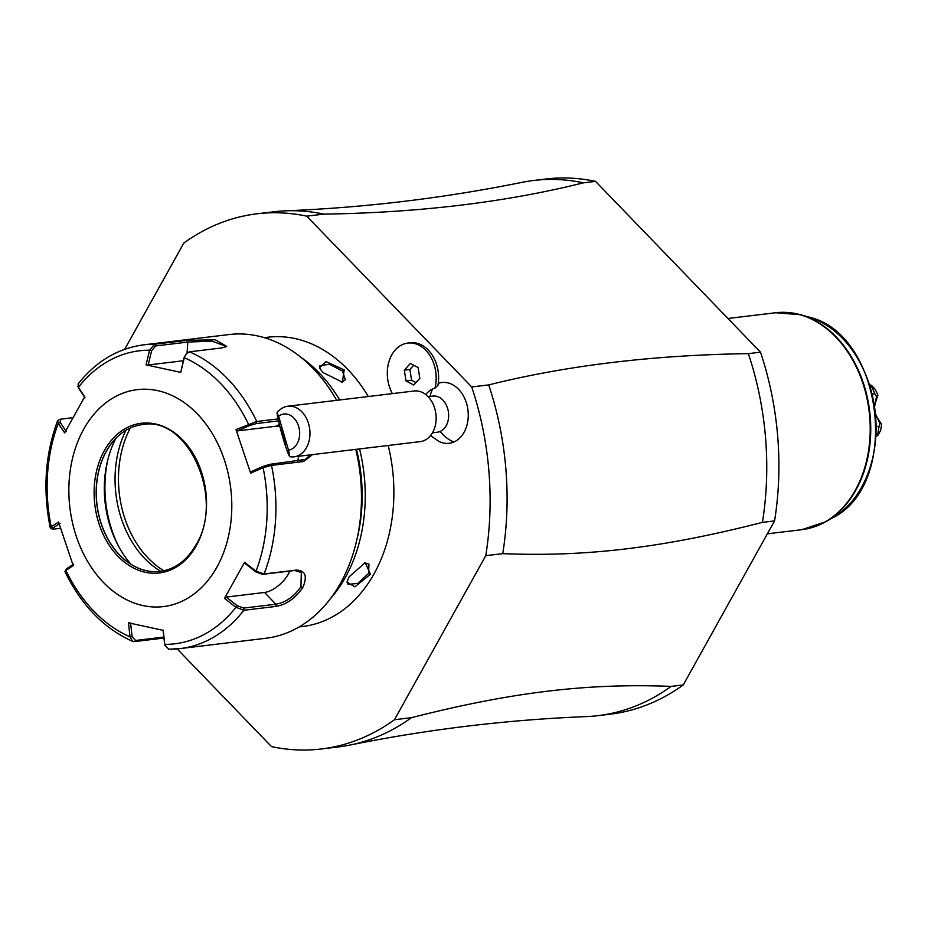 <?xml version="1.0" encoding="UTF-8"?>
<svg xmlns="http://www.w3.org/2000/svg" width="928" height="928" viewBox="0 0 928 928"><rect width="100%" height="100%" fill="white"/><g stroke="black" fill="none" stroke-linecap="round" stroke-linejoin="round"><path stroke-width="1.39" d="M177.144 648.904L271.521 746.622A269.514 199.798 -96.9 0 0 321.366 748.977A269.514 199.798 -96.9 0 0 394.47 719.722L485.773 555.686A269.514 199.798 -96.9 0 0 471.714 386.953L306.75 216.166A269.514 199.798 -96.9 0 0 256.905 213.811A269.514 199.798 -96.9 0 0 183.814 243.066L124.688 349.288M430.534 435.603L439.222 441.6A30.612 22.69 -96.9 0 0 453.931 441.972A30.612 22.69 -96.9 0 0 466.877 404.515A30.612 22.69 -96.9 0 0 438.248 383.334M321.366 748.977L338.36 746.924A269.514 199.798 -96.9 0 0 350.042 745.045A269.514 199.798 -96.9 0 0 411.452 717.68L394.47 719.722M306.75 216.166L323.744 214.124A269.514 199.798 -96.9 0 0 285.696 210.818A269.514 199.798 -96.9 0 0 273.899 211.77L256.905 213.811M485.773 555.686L502.756 553.645A269.514 199.798 -96.9 0 0 488.696 384.911C566.579 365.47 653.138 355.041 748.362 353.638L760.496 352.176L595.544 181.378A269.514 199.798 -96.9 0 0 545.699 179.023L533.565 180.484A269.514 199.798 83.1 0 1 583.41 182.839L595.544 181.378M583.41 182.839C505.574 202.281 419.027 212.698 323.744 214.124M488.696 384.911L471.714 386.953M502.756 553.645C586.392 557.02 662.743 547.822 762.422 522.371L774.555 520.91L683.252 684.934L671.118 686.395C587.494 683.02 511.142 692.218 411.452 717.68M748.362 353.638A269.514 199.798 83.1 0 1 762.422 522.371M774.567 520.91A269.514 199.798 -96.9 0 0 760.508 352.164M285.696 210.818C365.18 207.617 443.909 198.128 521.884 182.375A269.514 199.798 83.1 0 1 533.565 180.484M671.118 686.395A269.514 199.798 83.1 0 1 598.026 715.65L610.16 714.189A269.514 199.798 -96.9 0 0 683.252 684.934M598.026 715.65A269.514 199.798 83.1 0 1 586.229 716.602C506.746 719.803 428.017 729.28 350.042 745.045M767.236 533.832L787.396 531.396M768.732 533.681L767.99 533.739M876.183 436.438L877.888 435.406L877.668 434.037L876.31 434.211M877.668 434.037A52.815 39.15 -96.9 0 0 878.99 426.358L876.461 426.66M876.902 417.217L881.6 424.235L879.953 423.307L875.858 414.665M879.953 423.307L878.99 426.358M874.768 405.861L876.519 396.511L874.802 393.762L872.401 394.052M874.802 393.762A52.815 39.15 -96.9 0 0 871.589 386.686L870.429 386.825M876.519 396.511L877.888 395.328A46.504 34.475 83.1 0 0 875.15 389.296L871.45 385.364L869.826 384.9M871.45 385.364L871.589 386.686M881.6 424.235A46.504 34.475 83.1 0 1 880.475 430.789L877.888 435.406M877.888 395.328L875.034 403.726M299.152 626.922L302.679 626.504A145.684 107.996 -96.9 0 0 374.065 573.806A145.684 107.996 -96.9 0 0 388.194 445.486M368.323 396.523A145.684 107.996 -96.9 0 0 267.832 337.224L264.306 337.641M349.067 576.822L365.272 562.623L370.423 574.246L354.902 586.856L346.979 582.158L349.067 576.822M330.426 598.688A145.684 107.996 -96.9 0 0 345.436 577.262A145.684 107.996 -96.9 0 0 359.554 448.932M339.694 399.968A145.684 107.996 -96.9 0 0 301.391 357.651M344.172 369.901L342.386 382.15L322.816 372.476L319.418 367.836L326.03 361.618L344.172 369.901L342.583 371.142L345.332 379.888L341.562 382.174M357.013 539.017A143.504 106.384 -96.9 0 0 356.468 449.303M312.585 454.592L303.665 461.506L271.51 465.38L263.088 467.7A147.575 109.4 83.1 0 1 256.024 571.219L256.082 572.042L262.508 574.351L294.663 570.476L301.31 572.483L300.939 586.728C293.967 596.704 285.615 602.527 275.894 604.198L243.739 608.072L243.89 610.276L235.956 607.283L224.495 598.386L244.563 562.322L256.024 571.219L264.097 573.968L296.252 570.094C305.428 570.372 307.609 576.184 302.795 587.528C295.232 598.351 286.323 604.638 276.045 606.402L243.89 610.276A152.969 113.402 83.1 0 1 180.148 648.591L265.686 638.29A152.969 113.402 -96.9 0 0 340.646 582.97A152.969 113.402 -96.9 0 0 355.772 449.384M336.667 400.328A152.969 113.402 -96.9 0 0 229.112 334.544L143.562 344.856A152.969 113.402 83.1 0 1 154.512 344.253L186.667 340.379L215.377 339.776L226.687 346.399L221.63 347.954L189.474 351.828L186.412 353.626L184.08 357.721L180.751 372.383L146.032 364.855L149.582 350.192L154.512 344.253L155.672 345.935L187.816 342.072L212.048 341.144L225.91 346.295L225.678 346.979M310.091 454.894L305.486 459.418L270.002 464.313L263.297 466.308L263.088 467.7L250.641 473.164L236.002 429.583L256.766 421.498L278.122 418.922M143.562 344.856C117.81 348.313 95.967 361.375 78.033 384.03L78.892 388.588L85.051 397.868M77.917 386.396L78.892 388.588M163.954 638.046L134.235 641.619L132.646 641.399L130.036 636.863A147.575 109.4 83.1 0 1 65.888 570.442L73.196 565.616L58.557 522.035L51.249 526.872L52.908 528.044L52.258 529.064L50.251 527.846L51.249 526.872A147.575 109.4 83.1 0 1 58.302 423.354L64.635 432.877L84.703 396.813L78.37 387.301A147.575 109.4 83.1 0 1 149.582 350.192L151.624 350.691L155.672 345.935M186.412 353.626L184.08 357.721M180.751 372.383L184.289 357.709A147.575 109.4 83.1 0 1 248.449 424.131L249.609 425.558L256.314 423.574L278.551 420.894M163.838 637.072L135.581 640.482L132.124 636.631L130.581 622.943M168.768 649.217L169.198 649.194A152.969 113.402 83.1 0 0 180.148 648.591L168.768 649.217L164.906 645.227L163.166 630.332L128.447 622.816L130.036 636.863L132.124 636.631M73.718 564.073L66.607 568.783L64.983 571.683C81.374 605.276 103.936 628.511 132.646 641.399M66.607 568.783L64.995 571.346M60.471 528.31L53.708 529.134L52.908 528.044L60.03 523.334M66.282 431.578L60.123 422.31L58.302 423.354L57.617 420.697L59.612 419.479M60.123 422.31L60.842 419.154L72.744 417.704M216.932 567.078A109.26 81.003 -96.9 0 0 197.246 413.818A109.26 81.003 -96.9 0 0 83.717 429.154A109.26 81.003 -96.9 0 0 103.414 582.413A109.26 81.003 -96.9 0 0 216.932 567.078M146.032 364.855L148.167 364.982L151.624 350.691M148.167 364.982L183.35 360.748M236.002 429.583L237.475 430.882L249.609 425.558M237.475 430.882L275.894 426.254A21.854 14.129 -117.5 0 1 279.873 426.486M298.677 456.263A21.854 14.129 -117.5 0 1 297.378 461.019M263.297 466.308L251.175 471.621L250.641 473.164M244.563 562.322L244.911 563.377L256.082 572.042M289.861 571.056A21.854 10.475 -44 0 1 264.561 592.458L226.154 597.087L237.324 605.764L243.739 608.072M164.755 644.38A147.575 109.4 83.1 0 0 235.956 607.283L237.324 605.764M224.495 598.386L226.154 597.087M142.518 424.583A73.938 54.81 -96.9 0 0 109.898 445.626A73.938 54.81 -96.9 0 0 106.337 451.321A73.938 54.81 -96.9 0 0 119.666 555.025A73.938 54.81 -96.9 0 0 123.517 558.702A73.938 54.81 -96.9 0 0 160.196 571.393M131.022 564.317A93.6 69.391 83.1 0 1 115.861 438.387M108.031 458.931A101.245 75.064 -96.9 0 0 118.54 546.221M163.92 570.755A93.972 69.658 83.1 0 1 130.303 428.052M160.764 571.323A93.972 69.658 83.1 0 1 125.93 430.348M163.038 629.973L164.581 643.661M364.484 562.82L368.95 564.096L368.567 573.446L357.674 583.457L348 584.338L347.165 581.322M319.824 368.613L319.87 365.713L329.44 364.217L342.583 371.142M434.919 388.217A32.782 24.302 -96.9 0 0 407.833 343.07L410.257 342.78A32.782 24.302 -96.9 0 1 437.935 385.294L434.919 388.217A25.891 19.198 -96.9 0 0 432.668 388.994A25.891 19.198 -96.9 0 0 425.801 394.574M432.46 432.819L437.262 432.239A18.212 13.502 -96.9 0 0 440.139 431.45A32.782 21.472 66.3 0 0 453.931 441.972M428.098 396.65L432.912 396.07A18.212 13.502 83.1 0 1 448.166 410.57A18.212 13.502 83.1 0 1 440.139 431.45M294.002 456.831L420.198 441.624A25.497 18.896 -96.9 0 0 424.212 440.522A25.497 18.896 83.1 0 0 435.464 411.29A25.497 18.896 83.1 0 0 414.097 391.001L287.9 406.209A25.497 18.896 83.1 0 1 309.268 426.486A25.497 18.896 83.1 0 1 298.027 455.729A25.497 18.896 83.1 0 1 294.002 456.831A25.497 18.896 83.1 0 1 289.78 456.704L288.527 450.15A18.212 13.502 -96.9 0 0 298.7 426.578A18.212 13.502 -96.9 0 0 278.632 416.266L288.527 450.15M278.632 416.266L276.996 412.96A25.497 18.896 83.1 0 1 283.875 407.311A25.497 18.896 83.1 0 1 287.9 406.209M276.996 412.96C278.736 424.827 287.054 453.316 289.78 456.704M283.144 436.937L285.789 444.268L280.836 426.741L283.144 436.937M407.833 343.07A32.782 24.302 -96.9 0 0 392.37 393.623M404.318 370.156L406.012 380.944L413.76 385.039L419.816 378.346L418.11 367.558L410.362 363.463L404.318 370.156L409.898 369.483L411.591 380.271L415.976 382.591M406.012 380.944L411.591 380.271M413.726 365.249L409.898 369.483M787.826 312.504A109.144 80.91 83.1 0 1 800.678 314.778A109.144 80.91 83.1 0 1 869.698 411.464A109.144 80.91 83.1 0 1 825.618 521.78L801.804 529.691A109.26 81.003 -96.9 0 0 855.349 490.181A109.26 81.003 -96.9 0 0 857.808 370.237A109.26 81.003 -96.9 0 0 775.68 312.736L727.958 318.478M775.68 312.736L800.678 314.778L807.963 316.842A106.082 78.648 -96.9 0 1 875.046 410.826A106.082 78.648 -96.9 0 1 832.196 518.044L825.618 521.78A109.144 80.91 83.1 0 1 813.67 527.034M270.002 464.313L271.51 465.38A152.969 113.402 83.1 0 1 264.097 573.968L262.508 574.351M189.474 351.828A152.969 113.402 83.1 0 1 256.766 421.498L256.314 423.574M186.667 340.379L187.816 342.072L187.073 352.965M303.665 461.506L302.157 460.439M296.252 570.094L294.663 570.476M302.795 587.528L300.939 586.728M276.045 606.402L275.894 604.198L264.561 592.458M134.235 641.619L135.581 640.482M275.894 426.254L279.374 424.432M196.284 545.699A75.388 55.889 -96.9 0 0 182.7 439.953A75.388 55.889 -96.9 0 0 104.365 450.532A75.388 55.889 -96.9 0 0 117.949 556.278A75.388 55.889 -96.9 0 0 196.284 545.699M106.221 451.333A73.938 54.81 -96.9 0 0 104.562 532.486A73.938 54.81 -96.9 0 0 160.138 571.404C175.009 569.34 186.957 560.5 195.982 544.875C225.226 498.348 187.618 415.408 142.46 424.595A73.938 54.81 -96.9 0 0 106.221 451.333M370.423 574.246L368.567 573.446M430.116 396.407A32.782 21.472 -113.7 0 1 432.668 388.994M801.804 529.691L788.15 531.338M832.196 518.044C901.622 484.613 883.34 332.827 807.963 316.842M50.251 527.846C42.676 490.065 45.136 454.349 57.617 420.697M59.137 419.56L60.842 419.154M164.906 645.215L164.732 644.508"/></g></svg>
